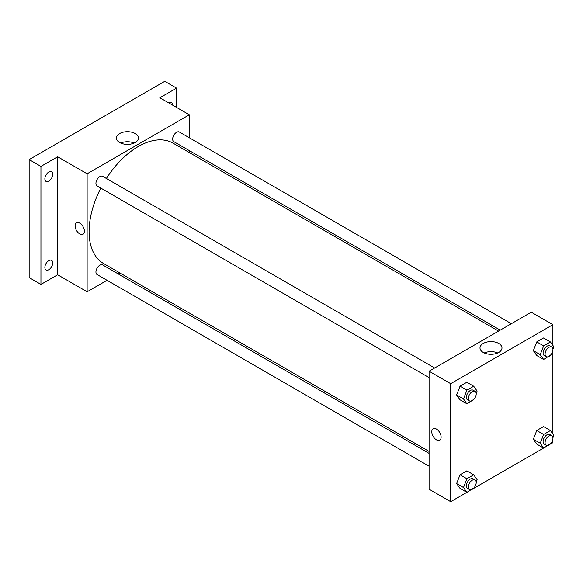 <?xml version="1.0" encoding="UTF-8"?>
<svg xmlns="http://www.w3.org/2000/svg" width="583" height="583" viewBox="0 0 583 583"><rect width="100%" height="100%" fill="white"/><g stroke="black" fill="none" stroke-linecap="round" stroke-linejoin="round"><path stroke-width="0.87" d="M107.039 280.292L87.129 291.784L57.644 274.768L40.941 284.409L29.15 277.603L29.15 159.596L164.756 81.307L176.547 88.113L176.547 107.403M119.836 272.895L118.152 273.872M48.804 269.703A5.56 3.207 -60 0 1 46.021 269.98A5.56 3.207 -60 0 1 45.168 265.527A5.56 3.207 -60 0 1 48.804 260.63A5.56 3.207 -60 0 1 51.581 260.353A5.56 3.207 -60 0 1 52.434 264.806A5.56 3.207 -60 0 1 48.804 269.703M48.804 181.109A5.56 3.207 -60 0 1 46.021 181.386A5.56 3.207 -60 0 1 45.168 176.933A5.56 3.207 -60 0 1 48.804 172.029A5.56 3.207 -60 0 1 51.581 171.759A5.56 3.207 -60 0 1 52.434 176.212A5.56 3.207 -60 0 1 48.804 181.109M57.644 274.768L57.644 156.761L40.941 166.403L29.15 159.596M40.941 284.409L40.941 166.403M87.129 291.784L87.129 173.778L57.644 156.761M87.129 173.778L189.322 114.778L159.844 97.755L176.547 88.113M119.639 142.529A10.997 6.347 180 0 1 116.418 138.04A10.997 6.347 180 0 1 127.415 131.692A10.997 6.347 180 0 1 138.411 138.04A10.997 6.347 180 0 1 131.62 143.899A10.997 6.347 180 0 1 119.639 142.529M168.647 102.841A5.56 3.207 -60 0 1 168.684 102.819A5.56 3.207 -60 0 1 171.468 102.542A5.56 3.207 -60 0 1 172.619 105.137M100.815 188.098A69.486 40.118 120 0 0 89.09 231.648A69.486 40.118 120 0 0 103.483 263.458L429.088 451.439M498.567 331.093L172.962 143.105A69.486 40.118 120 0 0 106.376 178.471M189.322 114.778L189.322 137.77M189.322 150.603L189.322 152.549M511.371 323.703L179.367 132.02A5.56 3.207 120 0 0 175.082 133.514A5.56 3.207 120 0 0 172.655 139.104A5.56 3.207 120 0 0 173.807 141.647L500.25 330.124M429.088 453.385L102.637 264.915A5.56 3.207 120 0 0 98.359 266.402A5.56 3.207 120 0 0 95.933 271.999A5.56 3.207 120 0 0 97.084 274.542L429.088 466.218M429.088 377.624L97.084 185.948A5.56 3.207 -60 0 1 97.084 179.528A5.56 3.207 -60 0 1 102.637 176.321L434.641 367.997M84.426 231.225A6.602 3.811 60 0 1 83.056 234.242A6.602 3.811 60 0 1 76.453 230.431A6.602 3.811 60 0 1 76.453 222.808A6.602 3.811 60 0 1 81.54 224.579A6.602 3.811 60 0 1 84.426 231.225M83.056 234.242A6.602 3.811 60 0 1 76.46 230.431A6.602 3.811 60 0 1 76.46 222.808M120.688 143.061A10.997 6.347 180 0 1 134.141 143.061M466.874 492.358L450.703 501.693L429.088 489.21L429.088 371.211L531.281 312.204L552.895 324.687L552.895 345.435M552.895 438.839L552.895 442.694L550.469 444.093M543.596 448.065L473.746 488.394M536.761 355.521L533.358 350.675L536.761 341.9L543.567 337.972L536.761 341.9L533.358 350.675L536.761 355.521L543.64 359.492L540.237 354.646L543.64 345.872L550.447 341.944L553.85 346.783L552.924 349.181M460.038 488.408L456.627 483.569L460.038 474.795L466.845 470.86L460.038 474.795L456.627 483.569L460.038 488.408L466.91 492.38L463.507 487.541L466.91 478.767L473.724 474.832L477.127 479.678L476.194 482.068M552.895 350.245L552.895 434.029M450.703 501.693L450.703 383.687L552.895 324.687M536.761 444.115L533.358 439.269L536.761 430.494L543.567 426.567L536.761 430.494L533.358 439.269L536.761 444.115L543.64 448.087L540.237 443.24L543.64 434.466L550.447 430.538L553.85 435.377L552.924 437.775M460.038 399.814L456.627 394.975L460.038 386.201L466.845 382.266L460.038 386.201L456.627 394.975L460.038 399.814L466.91 403.786L463.507 398.947L466.91 390.173L473.724 386.238L477.127 391.084L476.194 393.474M450.703 383.687L429.088 371.211M483.22 352.438A10.997 6.347 180 0 1 479.998 347.949A10.997 6.347 180 0 1 490.995 341.602A10.997 6.347 180 0 1 501.985 347.949A10.997 6.347 180 0 1 495.2 353.815A10.997 6.347 180 0 1 483.22 352.438M441.12 437.163A6.602 3.811 60 0 1 439.757 440.18A6.602 3.811 60 0 1 433.154 436.368A6.602 3.811 60 0 1 433.154 428.745A6.602 3.811 60 0 1 438.241 430.516A6.602 3.811 60 0 1 441.12 437.163M439.757 440.18A6.602 3.811 60 0 1 433.154 436.368A6.602 3.811 60 0 1 433.154 428.745M484.262 352.97A10.997 6.347 180 0 1 497.722 352.97M473.928 399.319L466.91 403.786M475.065 391.331L473.097 390.202A5.56 3.207 120 0 0 468.812 391.689A5.56 3.207 120 0 0 466.385 397.285A5.56 3.207 120 0 0 467.537 399.829L469.504 400.958A5.56 3.207 120 0 0 475.065 397.752A5.56 3.207 120 0 0 475.065 391.331A5.56 3.207 120 0 0 470.78 392.825A5.56 3.207 120 0 0 468.353 398.415A5.56 3.207 120 0 0 469.504 400.958M463.507 398.947L456.627 394.975M466.91 390.173L460.038 386.201M473.724 386.238L466.845 382.266M550.658 355.018L543.64 359.492M551.788 347.038L549.82 345.901A5.56 3.207 120 0 0 545.535 347.395A5.56 3.207 120 0 0 543.108 352.985A5.56 3.207 120 0 0 544.26 355.528L546.227 356.665A5.56 3.207 120 0 0 551.788 353.458A5.56 3.207 120 0 0 551.788 347.038A5.56 3.207 120 0 0 547.503 348.525A5.56 3.207 120 0 0 545.076 354.121A5.56 3.207 120 0 0 546.227 356.665M540.237 354.646L533.358 350.675M543.64 345.872L536.761 341.9M550.447 341.944L543.567 337.972M473.928 487.913L466.91 492.38M475.065 479.926L473.097 478.796A5.56 3.207 120 0 0 468.812 480.283A5.56 3.207 120 0 0 466.385 485.879A5.56 3.207 120 0 0 467.537 488.423L469.504 489.56A5.56 3.207 120 0 0 475.065 486.346A5.56 3.207 120 0 0 475.065 479.926A5.56 3.207 120 0 0 470.78 481.42A5.56 3.207 120 0 0 468.353 487.009A5.56 3.207 120 0 0 469.504 489.56M463.507 487.541L456.627 483.569M466.91 478.767L460.038 474.795M473.724 474.832L466.845 470.86M550.658 443.612L543.64 448.087M551.788 435.632L549.82 434.495A5.56 3.207 120 0 0 545.535 435.989A5.56 3.207 120 0 0 543.108 441.579A5.56 3.207 120 0 0 544.26 444.122L546.227 445.259A5.56 3.207 120 0 0 551.788 442.052A5.56 3.207 120 0 0 551.788 435.632A5.56 3.207 120 0 0 547.503 437.119A5.56 3.207 120 0 0 545.076 442.716A5.56 3.207 120 0 0 546.227 445.259M540.237 443.24L533.358 439.269M543.64 434.466L536.761 430.494M550.447 430.538L543.567 426.567"/></g></svg>
